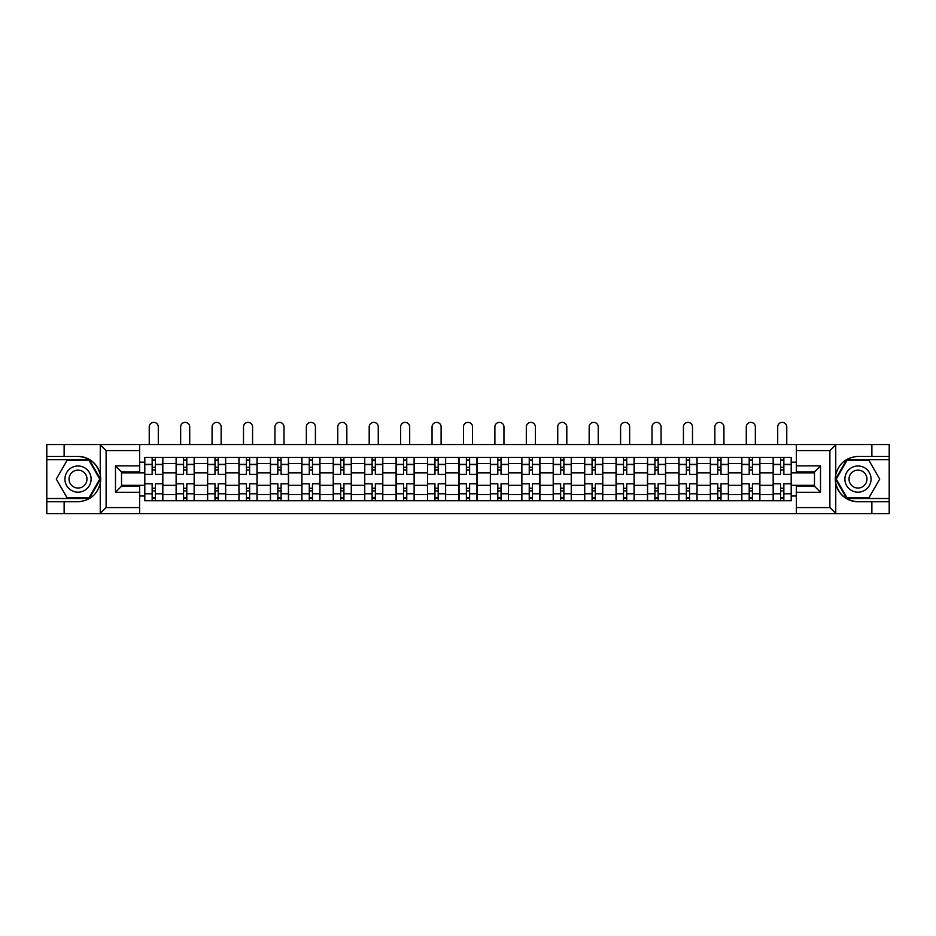 <?xml version="1.0" encoding="UTF-8"?>
<svg xmlns="http://www.w3.org/2000/svg" width="936" height="936" viewBox="0 0 936 936"><rect width="100%" height="100%" fill="white"/><g stroke="black" fill="none" stroke-linecap="round" stroke-linejoin="round"><path stroke-width="1.4" d="M139.663 513.63L796.337 513.63L796.337 486.229L814.472 486.229L814.472 471.931L796.337 471.931L796.337 444.53L139.663 444.53L139.663 471.931L121.528 471.931L121.528 486.229L139.663 486.229L139.663 513.63L99.895 513.63L106.119 507.581L139.663 507.581M99.895 513.63L46.8 513.63L46.8 501.743L64.128 501.743L64.128 513.63L106.833 513.63M796.337 444.53L889.2 444.53L889.2 456.417L871.872 456.417L871.872 444.53L829.167 444.53M176.12 500.737L176.12 463.566L162.829 463.566L162.829 500.737M162.829 463.566L162.829 457.423M176.12 463.566L176.12 457.423M194.255 457.423L194.255 500.737M207.546 500.737L207.546 457.423M225.67 457.423L225.67 500.737M238.972 500.737L238.972 457.423M257.096 457.423L257.096 500.737M270.387 500.737L270.387 457.423M288.522 457.423L288.522 500.737M301.813 500.737L301.813 457.423M319.948 457.423L319.948 500.737M333.239 500.737L333.239 457.423M351.374 457.423L351.374 500.737M364.666 500.737L364.666 457.423M382.789 457.423L382.789 500.737M396.092 500.737L396.092 457.423M414.215 457.423L414.215 500.737M427.506 500.737L427.506 457.423M445.641 457.423L445.641 500.737M458.932 500.737L458.932 457.423M477.067 457.423L477.067 500.737M490.359 500.737L490.359 457.423M508.494 457.423L508.494 500.737M521.785 500.737L521.785 457.423M539.908 457.423L539.908 500.737M553.211 500.737L553.211 457.423M571.334 457.423L571.334 500.737M584.626 500.737L584.626 457.423M602.761 457.423L602.761 500.737M616.052 500.737L616.052 457.423M634.187 457.423L634.187 500.737M647.478 500.737L647.478 457.423M665.613 457.423L665.613 500.737M678.904 500.737L678.904 457.423M697.027 457.423L697.027 500.737M710.33 500.737L710.33 457.423M728.454 457.423L728.454 500.737M741.745 500.737L741.745 457.423M759.88 457.423L759.88 500.737M773.171 500.737L773.171 457.423M773.171 485.328L759.88 485.328M741.745 485.328L728.454 485.328M710.33 485.328L697.027 485.328M678.904 485.328L665.613 485.328M647.478 485.328L634.187 485.328M616.052 485.328L602.761 485.328M584.626 485.328L571.334 485.328M553.211 485.328L539.908 485.328M521.785 485.328L508.494 485.328M490.359 485.328L477.067 485.328M458.932 485.328L445.641 485.328M427.506 485.328L414.215 485.328M396.092 485.328L382.789 485.328M364.666 485.328L351.374 485.328M333.239 485.328L319.948 485.328M301.813 485.328L288.522 485.328M270.387 485.328L257.096 485.328M238.972 485.328L225.67 485.328M207.546 485.328L194.255 485.328M176.12 485.328L162.829 485.328M773.171 472.832L759.88 472.832M741.745 472.832L728.454 472.832M710.33 472.832L697.027 472.832M678.904 472.832L665.613 472.832M647.478 472.832L634.187 472.832M616.052 472.832L602.761 472.832M584.626 472.832L571.334 472.832M553.211 472.832L539.908 472.832M521.785 472.832L508.494 472.832M490.359 472.832L477.067 472.832M458.932 472.832L445.641 472.832M427.506 472.832L414.215 472.832M396.092 472.832L382.789 472.832M364.666 472.832L351.374 472.832M333.239 472.832L319.948 472.832M301.813 472.832L288.522 472.832M270.387 472.832L257.096 472.832M238.972 472.832L225.67 472.832M207.546 472.832L194.255 472.832M176.12 472.832L162.829 472.832M121.528 485.328L144.694 485.328L144.694 472.832L121.528 472.832M139.663 462.162L144.694 462.162L144.694 472.832M814.472 472.832L791.306 472.832L791.306 457.423L144.694 457.423L144.694 462.162M791.306 462.162L796.337 462.162M796.337 495.998L791.306 495.998L791.306 485.328L814.472 485.328M144.694 485.328L144.694 500.737L791.306 500.737L791.306 495.998M144.694 495.998L139.663 495.998M791.306 472.832L791.306 485.328M155.376 497.706L152.147 497.706M152.147 460.442L155.376 460.442M186.802 497.706L183.573 497.706M183.573 460.442L186.802 460.442M218.217 497.706L214.999 497.706M214.999 460.442L218.217 460.442M249.643 497.706L246.425 497.706M246.425 460.442L249.643 460.442M281.069 497.706L277.84 497.706M277.84 460.442L281.069 460.442M312.495 497.706L309.266 497.706M309.266 460.442L312.495 460.442M343.921 497.706L340.692 497.706M340.692 460.442L343.921 460.442M375.336 497.706L372.118 497.706M372.118 460.442L375.336 460.442M406.762 497.706L403.545 497.706M403.545 460.442L406.762 460.442M438.188 497.706L434.959 497.706M434.959 460.442L438.188 460.442M469.615 497.706L466.385 497.706M466.385 460.442L469.615 460.442M501.041 497.706L497.812 497.706M497.812 460.442L501.041 460.442M532.455 497.706L529.238 497.706M529.238 460.442L532.455 460.442M563.881 497.706L560.664 497.706M560.664 460.442L563.881 460.442M595.308 497.706L592.078 497.706M592.078 460.442L595.308 460.442M626.734 497.706L623.505 497.706M623.505 460.442L626.734 460.442M658.16 497.706L654.931 497.706M654.931 460.442L658.16 460.442M689.575 497.706L686.357 497.706M686.357 460.442L689.575 460.442M721.001 497.706L717.783 497.706M717.783 460.442L721.001 460.442M752.427 497.706L749.198 497.706M749.198 460.442L752.427 460.442M783.853 497.706L780.624 497.706M780.624 460.442L783.853 460.442M162.724 500.737L162.724 474.341L155.376 474.341L155.376 457.423M152.147 457.423L152.147 474.341L144.799 474.341L144.799 457.423M158.289 444.53L158.289 426.91A4.528 4.528 0 0 0 153.761 422.37A4.528 4.528 0 0 0 149.233 426.91L149.233 444.53M162.724 474.341L162.724 457.423M144.799 500.737L144.799 483.818L152.147 483.818L152.147 500.737M155.376 500.737L155.376 483.818L162.724 483.818M152.147 469.919L155.376 469.919M144.799 483.818L144.799 474.341M155.376 488.241L152.147 488.241M155.376 498.116L152.147 498.116M152.147 490.862L155.376 490.862M155.376 467.298L152.147 467.298M152.147 460.044L155.376 460.044M64.128 501.743L78.027 501.743C89.716 500.865 97.133 494.77 100.257 483.467L100.257 474.692C97.133 463.378 89.716 457.294 78.027 456.417L46.8 456.417L46.8 498.514L89.248 498.514L100.468 479.08L89.248 459.646L46.8 459.646M139.663 450.579L106.119 450.579L99.895 444.53L46.8 444.53L46.8 456.417M46.8 501.743L46.8 498.514M64.128 444.53L64.128 456.417M99.895 444.53L139.663 444.53M78.027 456.417A22.663 22.663 0 0 1 100.257 483.467L100.257 513.454M121.528 471.931L115.491 465.882L139.663 465.882M139.663 492.277L115.491 492.277L121.528 486.229M836.105 444.53L829.881 450.579L796.337 450.579M871.872 456.417L857.973 456.417C846.284 457.294 838.867 463.378 835.743 474.692L835.743 483.467C838.867 494.77 846.284 500.865 857.973 501.743L889.2 501.743L889.2 459.646L846.752 459.646L835.532 479.08L846.752 498.514L889.2 498.514M796.337 507.581L829.881 507.581L836.105 513.63L889.2 513.63L889.2 501.743M889.2 456.417L889.2 459.646M871.872 513.63L871.872 501.743M836.105 513.63L796.337 513.63M857.973 501.743A22.663 22.663 0 0 1 835.743 474.692L835.743 444.705M814.472 486.229L820.509 492.277L796.337 492.277M796.337 465.882L820.509 465.882L814.472 471.931M64.923 479.08A13.092 13.092 0 0 0 78.027 492.172A13.092 13.092 0 0 0 91.12 479.08A13.092 13.092 0 0 0 78.027 465.988A13.092 13.092 0 0 0 64.923 479.08M69.053 479.08A8.962 8.962 0 0 0 78.027 488.042A8.962 8.962 0 0 0 86.989 479.08A8.962 8.962 0 0 0 78.027 470.118A8.962 8.962 0 0 0 69.053 479.08M88.897 460.243L99.766 479.08L88.897 497.917L67.146 497.917L56.277 479.08L67.146 460.243L88.897 460.243M844.88 479.08A13.092 13.092 0 0 0 857.973 492.172A13.092 13.092 0 0 0 871.077 479.08A13.092 13.092 0 0 0 857.973 465.988A13.092 13.092 0 0 0 844.88 479.08M849.01 479.08A8.962 8.962 0 0 0 857.973 488.042A8.962 8.962 0 0 0 866.947 479.08A8.962 8.962 0 0 0 857.973 470.118A8.962 8.962 0 0 0 849.01 479.08M868.854 460.243L879.723 479.08L868.854 497.917L847.103 497.917L836.234 479.08L847.103 460.243L868.854 460.243M194.15 500.737L194.15 474.341L186.802 474.341L186.802 457.423M183.573 457.423L183.573 474.341L176.225 474.341L176.225 457.423M189.715 444.53L189.715 426.91A4.528 4.528 0 0 0 185.188 422.37A4.528 4.528 0 0 0 180.648 426.91L180.648 444.53M194.15 474.341L194.15 457.423M176.225 500.737L176.225 483.818L183.573 483.818L183.573 500.737M186.802 500.737L186.802 483.818L194.15 483.818M183.573 469.919L186.802 469.919M176.225 483.818L176.225 474.341M186.802 488.241L183.573 488.241M186.802 498.116L183.573 498.116M183.573 490.862L186.802 490.862M186.802 467.298L183.573 467.298M183.573 460.044L186.802 460.044M225.576 500.737L225.576 474.341L218.217 474.341L218.217 457.423M214.999 457.423L214.999 474.341L207.64 474.341L207.64 457.423M221.142 444.53L221.142 426.91A4.528 4.528 0 0 0 216.614 422.37A4.528 4.528 0 0 0 212.074 426.91L212.074 444.53M225.576 474.341L225.576 457.423M207.64 500.737L207.64 483.818L214.999 483.818L214.999 500.737M218.217 500.737L218.217 483.818L225.576 483.818M214.999 469.919L218.217 469.919M207.64 483.818L207.64 474.341M218.217 488.241L214.999 488.241M218.217 498.116L214.999 498.116M214.999 490.862L218.217 490.862M218.217 467.298L214.999 467.298M214.999 460.044L218.217 460.044M257.002 500.737L257.002 474.341L249.643 474.341L249.643 457.423M246.425 457.423L246.425 474.341L239.066 474.341L239.066 457.423M252.568 444.53L252.568 426.91A4.528 4.528 0 0 0 248.028 422.37A4.528 4.528 0 0 0 243.5 426.91L243.5 444.53M257.002 474.341L257.002 457.423M239.066 500.737L239.066 483.818L246.425 483.818L246.425 500.737M249.643 500.737L249.643 483.818L257.002 483.818M246.425 469.919L249.643 469.919M239.066 483.818L239.066 474.341M249.643 488.241L246.425 488.241M249.643 498.116L246.425 498.116M246.425 490.862L249.643 490.862M249.643 467.298L246.425 467.298M246.425 460.044L249.643 460.044M288.417 500.737L288.417 474.341L281.069 474.341L281.069 457.423M277.84 457.423L277.84 474.341L270.492 474.341L270.492 457.423M283.994 444.53L283.994 426.91A4.528 4.528 0 0 0 279.454 422.37A4.528 4.528 0 0 0 274.927 426.91L274.927 444.53M288.417 474.341L288.417 457.423M270.492 500.737L270.492 483.818L277.84 483.818L277.84 500.737M281.069 500.737L281.069 483.818L288.417 483.818M277.84 469.919L281.069 469.919M270.492 483.818L270.492 474.341M281.069 488.241L277.84 488.241M281.069 498.116L277.84 498.116M277.84 490.862L281.069 490.862M281.069 467.298L277.84 467.298M277.84 460.044L281.069 460.044M319.843 500.737L319.843 474.341L312.495 474.341L312.495 457.423M309.266 457.423L309.266 474.341L301.918 474.341L301.918 457.423M315.409 444.53L315.409 426.91A4.528 4.528 0 0 0 310.881 422.37A4.528 4.528 0 0 0 306.353 426.91L306.353 444.53M319.843 474.341L319.843 457.423M301.918 500.737L301.918 483.818L309.266 483.818L309.266 500.737M312.495 500.737L312.495 483.818L319.843 483.818M309.266 469.919L312.495 469.919M301.918 483.818L301.918 474.341M312.495 488.241L309.266 488.241M312.495 498.116L309.266 498.116M309.266 490.862L312.495 490.862M312.495 467.298L309.266 467.298M309.266 460.044L312.495 460.044M351.269 500.737L351.269 474.341L343.921 474.341L343.921 457.423M340.692 457.423L340.692 474.341L333.345 474.341L333.345 457.423M346.835 444.53L346.835 426.91A4.528 4.528 0 0 0 342.307 422.37A4.528 4.528 0 0 0 337.767 426.91L337.767 444.53M351.269 474.341L351.269 457.423M333.345 500.737L333.345 483.818L340.692 483.818L340.692 500.737M343.921 500.737L343.921 483.818L351.269 483.818M340.692 469.919L343.921 469.919M333.345 483.818L333.345 474.341M343.921 488.241L340.692 488.241M343.921 498.116L340.692 498.116M340.692 490.862L343.921 490.862M343.921 467.298L340.692 467.298M340.692 460.044L343.921 460.044M382.695 500.737L382.695 474.341L375.336 474.341L375.336 457.423M372.118 457.423L372.118 474.341L364.759 474.341L364.759 457.423M378.261 444.53L378.261 426.91A4.528 4.528 0 0 0 373.733 422.37A4.528 4.528 0 0 0 369.193 426.91L369.193 444.53M382.695 474.341L382.695 457.423M364.759 500.737L364.759 483.818L372.118 483.818L372.118 500.737M375.336 500.737L375.336 483.818L382.695 483.818M372.118 469.919L375.336 469.919M364.759 483.818L364.759 474.341M375.336 488.241L372.118 488.241M375.336 498.116L372.118 498.116M372.118 490.862L375.336 490.862M375.336 467.298L372.118 467.298M372.118 460.044L375.336 460.044M414.121 500.737L414.121 474.341L406.762 474.341L406.762 457.423M403.545 457.423L403.545 474.341L396.185 474.341L396.185 457.423M409.687 444.53L409.687 426.91A4.528 4.528 0 0 0 405.148 422.37A4.528 4.528 0 0 0 400.62 426.91L400.62 444.53M414.121 474.341L414.121 457.423M396.185 500.737L396.185 483.818L403.545 483.818L403.545 500.737M406.762 500.737L406.762 483.818L414.121 483.818M403.545 469.919L406.762 469.919M396.185 483.818L396.185 474.341M406.762 488.241L403.545 488.241M406.762 498.116L403.545 498.116M403.545 490.862L406.762 490.862M406.762 467.298L403.545 467.298M403.545 460.044L406.762 460.044M445.536 500.737L445.536 474.341L438.188 474.341L438.188 457.423M434.959 457.423L434.959 474.341L427.612 474.341L427.612 457.423M441.113 444.53L441.113 426.91A4.528 4.528 0 0 0 436.574 422.37A4.528 4.528 0 0 0 432.046 426.91L432.046 444.53M445.536 474.341L445.536 457.423M427.612 500.737L427.612 483.818L434.959 483.818L434.959 500.737M438.188 500.737L438.188 483.818L445.536 483.818M434.959 469.919L438.188 469.919M427.612 483.818L427.612 474.341M438.188 488.241L434.959 488.241M438.188 498.116L434.959 498.116M434.959 490.862L438.188 490.862M438.188 467.298L434.959 467.298M434.959 460.044L438.188 460.044M476.962 500.737L476.962 474.341L469.615 474.341L469.615 457.423M466.385 457.423L466.385 474.341L459.038 474.341L459.038 457.423M472.528 444.53L472.528 426.91A4.528 4.528 0 0 0 468 422.37A4.528 4.528 0 0 0 463.472 426.91L463.472 444.53M476.962 474.341L476.962 457.423M459.038 500.737L459.038 483.818L466.385 483.818L466.385 500.737M469.615 500.737L469.615 483.818L476.962 483.818M466.385 469.919L469.615 469.919M459.038 483.818L459.038 474.341M469.615 488.241L466.385 488.241M469.615 498.116L466.385 498.116M466.385 490.862L469.615 490.862M469.615 467.298L466.385 467.298M466.385 460.044L469.615 460.044M508.388 500.737L508.388 474.341L501.041 474.341L501.041 457.423M497.812 457.423L497.812 474.341L490.464 474.341L490.464 457.423M503.954 444.53L503.954 426.91A4.528 4.528 0 0 0 499.426 422.37A4.528 4.528 0 0 0 494.887 426.91L494.887 444.53M508.388 474.341L508.388 457.423M490.464 500.737L490.464 483.818L497.812 483.818L497.812 500.737M501.041 500.737L501.041 483.818L508.388 483.818M497.812 469.919L501.041 469.919M490.464 483.818L490.464 474.341M501.041 488.241L497.812 488.241M501.041 498.116L497.812 498.116M497.812 490.862L501.041 490.862M501.041 467.298L497.812 467.298M497.812 460.044L501.041 460.044M539.815 500.737L539.815 474.341L532.455 474.341L532.455 457.423M529.238 457.423L529.238 474.341L521.879 474.341L521.879 457.423M535.38 444.53L535.38 426.91A4.528 4.528 0 0 0 530.852 422.37A4.528 4.528 0 0 0 526.313 426.91L526.313 444.53M539.815 474.341L539.815 457.423M521.879 500.737L521.879 483.818L529.238 483.818L529.238 500.737M532.455 500.737L532.455 483.818L539.815 483.818M529.238 469.919L532.455 469.919M521.879 483.818L521.879 474.341M532.455 488.241L529.238 488.241M532.455 498.116L529.238 498.116M529.238 490.862L532.455 490.862M532.455 467.298L529.238 467.298M529.238 460.044L532.455 460.044M571.241 500.737L571.241 474.341L563.881 474.341L563.881 457.423M560.664 457.423L560.664 474.341L553.305 474.341L553.305 457.423M566.806 444.53L566.806 426.91A4.528 4.528 0 0 0 562.267 422.37A4.528 4.528 0 0 0 557.739 426.91L557.739 444.53M571.241 474.341L571.241 457.423M553.305 500.737L553.305 483.818L560.664 483.818L560.664 500.737M563.881 500.737L563.881 483.818L571.241 483.818M560.664 469.919L563.881 469.919M553.305 483.818L553.305 474.341M563.881 488.241L560.664 488.241M563.881 498.116L560.664 498.116M560.664 490.862L563.881 490.862M563.881 467.298L560.664 467.298M560.664 460.044L563.881 460.044M602.655 500.737L602.655 474.341L595.308 474.341L595.308 457.423M592.078 457.423L592.078 474.341L584.731 474.341L584.731 457.423M598.233 444.53L598.233 426.91A4.528 4.528 0 0 0 593.693 422.37A4.528 4.528 0 0 0 589.165 426.91L589.165 444.53M602.655 474.341L602.655 457.423M584.731 500.737L584.731 483.818L592.078 483.818L592.078 500.737M595.308 500.737L595.308 483.818L602.655 483.818M592.078 469.919L595.308 469.919M584.731 483.818L584.731 474.341M595.308 488.241L592.078 488.241M595.308 498.116L592.078 498.116M592.078 490.862L595.308 490.862M595.308 467.298L592.078 467.298M592.078 460.044L595.308 460.044M634.082 500.737L634.082 474.341L626.734 474.341L626.734 457.423M623.505 457.423L623.505 474.341L616.157 474.341L616.157 457.423M629.647 444.53L629.647 426.91A4.528 4.528 0 0 0 625.119 422.37A4.528 4.528 0 0 0 620.591 426.91L620.591 444.53M634.082 474.341L634.082 457.423M616.157 500.737L616.157 483.818L623.505 483.818L623.505 500.737M626.734 500.737L626.734 483.818L634.082 483.818M623.505 469.919L626.734 469.919M616.157 483.818L616.157 474.341M626.734 488.241L623.505 488.241M626.734 498.116L623.505 498.116M623.505 490.862L626.734 490.862M626.734 467.298L623.505 467.298M623.505 460.044L626.734 460.044M665.508 500.737L665.508 474.341L658.16 474.341L658.16 457.423M654.931 457.423L654.931 474.341L647.583 474.341L647.583 457.423M661.073 444.53L661.073 426.91A4.528 4.528 0 0 0 656.545 422.37A4.528 4.528 0 0 0 652.006 426.91L652.006 444.53M665.508 474.341L665.508 457.423M647.583 500.737L647.583 483.818L654.931 483.818L654.931 500.737M658.16 500.737L658.16 483.818L665.508 483.818M654.931 469.919L658.16 469.919M647.583 483.818L647.583 474.341M658.16 488.241L654.931 488.241M658.16 498.116L654.931 498.116M654.931 490.862L658.16 490.862M658.16 467.298L654.931 467.298M654.931 460.044L658.16 460.044M696.934 500.737L696.934 474.341L689.575 474.341L689.575 457.423M686.357 457.423L686.357 474.341L678.998 474.341L678.998 457.423M692.5 444.53L692.5 426.91A4.528 4.528 0 0 0 687.972 422.37A4.528 4.528 0 0 0 683.432 426.91L683.432 444.53M696.934 474.341L696.934 457.423M678.998 500.737L678.998 483.818L686.357 483.818L686.357 500.737M689.575 500.737L689.575 483.818L696.934 483.818M686.357 469.919L689.575 469.919M678.998 483.818L678.998 474.341M689.575 488.241L686.357 488.241M689.575 498.116L686.357 498.116M686.357 490.862L689.575 490.862M689.575 467.298L686.357 467.298M686.357 460.044L689.575 460.044M728.36 500.737L728.36 474.341L721.001 474.341L721.001 457.423M717.783 457.423L717.783 474.341L710.424 474.341L710.424 457.423M723.926 444.53L723.926 426.91A4.528 4.528 0 0 0 719.386 422.37A4.528 4.528 0 0 0 714.858 426.91L714.858 444.53M728.36 474.341L728.36 457.423M710.424 500.737L710.424 483.818L717.783 483.818L717.783 500.737M721.001 500.737L721.001 483.818L728.36 483.818M717.783 469.919L721.001 469.919M710.424 483.818L710.424 474.341M721.001 488.241L717.783 488.241M721.001 498.116L717.783 498.116M717.783 490.862L721.001 490.862M721.001 467.298L717.783 467.298M717.783 460.044L721.001 460.044M759.775 500.737L759.775 474.341L752.427 474.341L752.427 457.423M749.198 457.423L749.198 474.341L741.85 474.341L741.85 457.423M755.352 444.53L755.352 426.91A4.528 4.528 0 0 0 750.812 422.37A4.528 4.528 0 0 0 746.284 426.91L746.284 444.53M759.775 474.341L759.775 457.423M741.85 500.737L741.85 483.818L749.198 483.818L749.198 500.737M752.427 500.737L752.427 483.818L759.775 483.818M749.198 469.919L752.427 469.919M741.85 483.818L741.85 474.341M752.427 488.241L749.198 488.241M752.427 498.116L749.198 498.116M749.198 490.862L752.427 490.862M752.427 467.298L749.198 467.298M749.198 460.044L752.427 460.044M791.201 500.737L791.201 474.341L783.853 474.341L783.853 457.423M780.624 457.423L780.624 474.341L773.276 474.341L773.276 457.423M786.766 444.53L786.766 426.91A4.528 4.528 0 0 0 782.239 422.37A4.528 4.528 0 0 0 777.711 426.91L777.711 444.53M791.201 474.341L791.201 457.423M773.276 500.737L773.276 483.818L780.624 483.818L780.624 500.737M783.853 500.737L783.853 483.818L791.201 483.818M780.624 469.919L783.853 469.919M773.276 483.818L773.276 474.341M783.853 488.241L780.624 488.241M783.853 498.116L780.624 498.116M780.624 490.862L783.853 490.862M783.853 467.298L780.624 467.298M780.624 460.044L783.853 460.044M741.745 463.566L728.454 463.566M710.33 463.566L697.027 463.566M678.904 463.566L665.613 463.566M647.478 463.566L634.187 463.566M616.052 463.566L602.761 463.566M584.626 463.566L571.334 463.566M553.211 463.566L539.908 463.566M521.785 463.566L508.494 463.566M490.359 463.566L477.067 463.566M458.932 463.566L445.641 463.566M427.506 463.566L414.215 463.566M396.092 463.566L382.789 463.566M364.666 463.566L351.374 463.566M333.239 463.566L319.948 463.566M301.813 463.566L288.522 463.566M270.387 463.566L257.096 463.566M238.972 463.566L225.67 463.566M207.546 463.566L194.255 463.566M773.171 463.566L759.88 463.566M741.745 494.594L728.454 494.594M710.33 494.594L697.027 494.594M678.904 494.594L665.613 494.594M647.478 494.594L634.187 494.594M616.052 494.594L602.761 494.594M584.626 494.594L571.334 494.594M553.211 494.594L539.908 494.594M521.785 494.594L508.494 494.594M490.359 494.594L477.067 494.594M458.932 494.594L445.641 494.594M427.506 494.594L414.215 494.594M396.092 494.594L382.789 494.594M364.666 494.594L351.374 494.594M333.239 494.594L319.948 494.594M301.813 494.594L288.522 494.594M270.387 494.594L257.096 494.594M238.972 494.594L225.67 494.594M207.546 494.594L194.255 494.594M176.12 494.594L162.829 494.594M773.171 494.594L759.88 494.594M162.724 464.373L155.376 464.373M152.147 464.373L144.799 464.373M152.147 464.642L144.799 464.642M152.147 493.518L144.799 493.518M152.147 493.787L144.799 493.787M162.724 493.787L155.376 493.787M162.724 464.642L155.376 464.642M162.724 493.518L155.376 493.518M100.257 474.692L100.257 444.705M106.119 450.579L106.119 507.581M115.491 492.277L115.491 465.882M835.743 483.467L835.743 513.454M829.881 507.581L829.881 450.579M820.509 465.882L820.509 492.277M194.15 464.373L186.802 464.373M183.573 464.373L176.225 464.373M183.573 464.642L176.225 464.642M183.573 493.518L176.225 493.518M183.573 493.787L176.225 493.787M194.15 493.787L186.802 493.787M194.15 464.642L186.802 464.642M194.15 493.518L186.802 493.518M225.576 464.373L218.217 464.373M214.999 464.373L207.64 464.373M214.999 464.642L207.64 464.642M214.999 493.518L207.64 493.518M214.999 493.787L207.64 493.787M225.576 493.787L218.217 493.787M225.576 464.642L218.217 464.642M225.576 493.518L218.217 493.518M257.002 464.373L249.643 464.373M246.425 464.373L239.066 464.373M246.425 464.642L239.066 464.642M246.425 493.518L239.066 493.518M246.425 493.787L239.066 493.787M257.002 493.787L249.643 493.787M257.002 464.642L249.643 464.642M257.002 493.518L249.643 493.518M288.417 464.373L281.069 464.373M277.84 464.373L270.492 464.373M277.84 464.642L270.492 464.642M277.84 493.518L270.492 493.518M277.84 493.787L270.492 493.787M288.417 493.787L281.069 493.787M288.417 464.642L281.069 464.642M288.417 493.518L281.069 493.518M319.843 464.373L312.495 464.373M309.266 464.373L301.918 464.373M309.266 464.642L301.918 464.642M309.266 493.518L301.918 493.518M309.266 493.787L301.918 493.787M319.843 493.787L312.495 493.787M319.843 464.642L312.495 464.642M319.843 493.518L312.495 493.518M351.269 464.373L343.921 464.373M340.692 464.373L333.345 464.373M340.692 464.642L333.345 464.642M340.692 493.518L333.345 493.518M340.692 493.787L333.345 493.787M351.269 493.787L343.921 493.787M351.269 464.642L343.921 464.642M351.269 493.518L343.921 493.518M382.695 464.373L375.336 464.373M372.118 464.373L364.759 464.373M372.118 464.642L364.759 464.642M372.118 493.518L364.759 493.518M372.118 493.787L364.759 493.787M382.695 493.787L375.336 493.787M382.695 464.642L375.336 464.642M382.695 493.518L375.336 493.518M414.121 464.373L406.762 464.373M403.545 464.373L396.185 464.373M403.545 464.642L396.185 464.642M403.545 493.518L396.185 493.518M403.545 493.787L396.185 493.787M414.121 493.787L406.762 493.787M414.121 464.642L406.762 464.642M414.121 493.518L406.762 493.518M445.536 464.373L438.188 464.373M434.959 464.373L427.612 464.373M434.959 464.642L427.612 464.642M434.959 493.518L427.612 493.518M434.959 493.787L427.612 493.787M445.536 493.787L438.188 493.787M445.536 464.642L438.188 464.642M445.536 493.518L438.188 493.518M476.962 464.373L469.615 464.373M466.385 464.373L459.038 464.373M466.385 464.642L459.038 464.642M466.385 493.518L459.038 493.518M466.385 493.787L459.038 493.787M476.962 493.787L469.615 493.787M476.962 464.642L469.615 464.642M476.962 493.518L469.615 493.518M508.388 464.373L501.041 464.373M497.812 464.373L490.464 464.373M497.812 464.642L490.464 464.642M497.812 493.518L490.464 493.518M497.812 493.787L490.464 493.787M508.388 493.787L501.041 493.787M508.388 464.642L501.041 464.642M508.388 493.518L501.041 493.518M539.815 464.373L532.455 464.373M529.238 464.373L521.879 464.373M529.238 464.642L521.879 464.642M529.238 493.518L521.879 493.518M529.238 493.787L521.879 493.787M539.815 493.787L532.455 493.787M539.815 464.642L532.455 464.642M539.815 493.518L532.455 493.518M571.241 464.373L563.881 464.373M560.664 464.373L553.305 464.373M560.664 464.642L553.305 464.642M560.664 493.518L553.305 493.518M560.664 493.787L553.305 493.787M571.241 493.787L563.881 493.787M571.241 464.642L563.881 464.642M571.241 493.518L563.881 493.518M602.655 464.373L595.308 464.373M592.078 464.373L584.731 464.373M592.078 464.642L584.731 464.642M592.078 493.518L584.731 493.518M592.078 493.787L584.731 493.787M602.655 493.787L595.308 493.787M602.655 464.642L595.308 464.642M602.655 493.518L595.308 493.518M634.082 464.373L626.734 464.373M623.505 464.373L616.157 464.373M623.505 464.642L616.157 464.642M623.505 493.518L616.157 493.518M623.505 493.787L616.157 493.787M634.082 493.787L626.734 493.787M634.082 464.642L626.734 464.642M634.082 493.518L626.734 493.518M665.508 464.373L658.16 464.373M654.931 464.373L647.583 464.373M654.931 464.642L647.583 464.642M654.931 493.518L647.583 493.518M654.931 493.787L647.583 493.787M665.508 493.787L658.16 493.787M665.508 464.642L658.16 464.642M665.508 493.518L658.16 493.518M696.934 464.373L689.575 464.373M686.357 464.373L678.998 464.373M686.357 464.642L678.998 464.642M686.357 493.518L678.998 493.518M686.357 493.787L678.998 493.787M696.934 493.787L689.575 493.787M696.934 464.642L689.575 464.642M696.934 493.518L689.575 493.518M728.36 464.373L721.001 464.373M717.783 464.373L710.424 464.373M717.783 464.642L710.424 464.642M717.783 493.518L710.424 493.518M717.783 493.787L710.424 493.787M728.36 493.787L721.001 493.787M728.36 464.642L721.001 464.642M728.36 493.518L721.001 493.518M759.775 464.373L752.427 464.373M749.198 464.373L741.85 464.373M749.198 464.642L741.85 464.642M749.198 493.518L741.85 493.518M749.198 493.787L741.85 493.787M759.775 493.787L752.427 493.787M759.775 464.642L752.427 464.642M759.775 493.518L752.427 493.518M791.201 464.373L783.853 464.373M780.624 464.373L773.276 464.373M780.624 464.642L773.276 464.642M780.624 493.518L773.276 493.518M780.624 493.787L773.276 493.787M791.201 493.787L783.853 493.787M791.201 464.642L783.853 464.642M791.201 493.518L783.853 493.518"/></g></svg>
